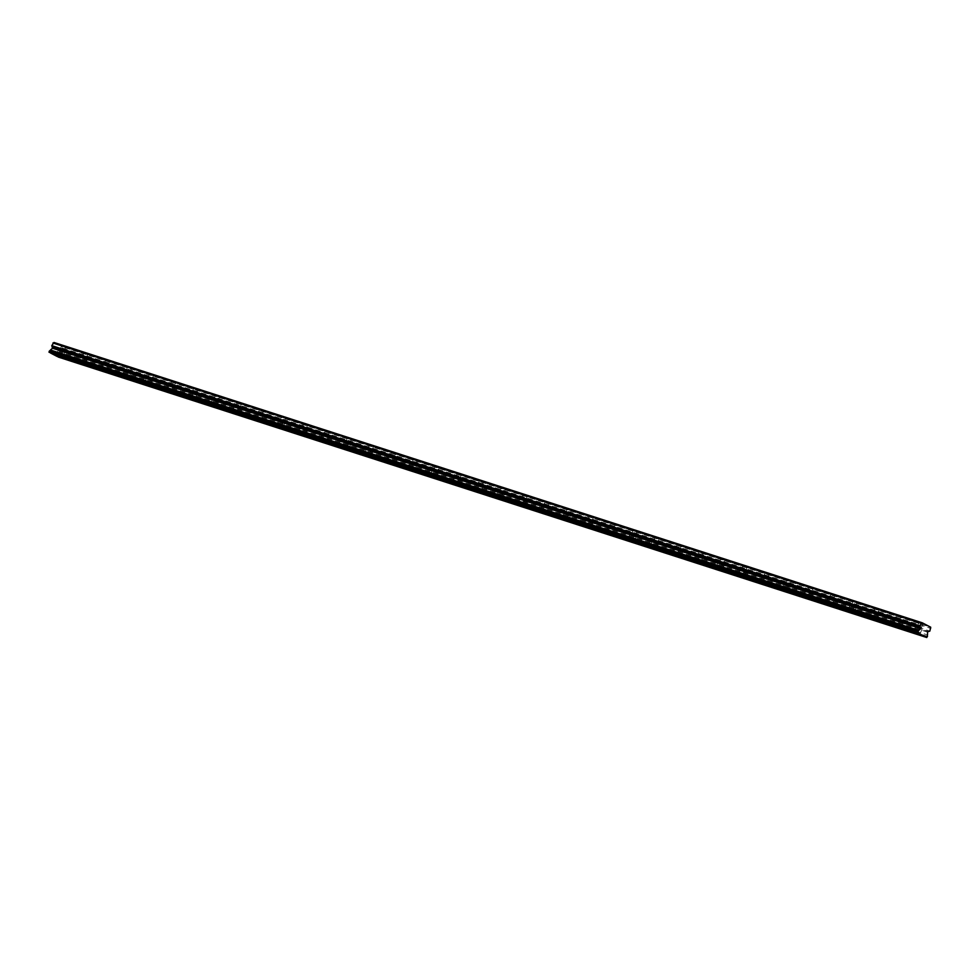 <?xml version="1.0" encoding="UTF-8"?>
<svg xmlns="http://www.w3.org/2000/svg" width="980" height="980" viewBox="0 0 980 980"><rect width="100%" height="100%" fill="white"/><g stroke="black" fill="none" stroke-linecap="round" stroke-linejoin="round"><path stroke-width="0.73" stroke-dasharray="4.9 3.68" d="M62.953 352.237L59.523 350.595L62.953 352.237M65.17 347.214L61.728 345.573L65.17 347.214M920.294 629.05L916.851 627.408L920.294 629.05M922.511 624.04L919.069 622.398L922.511 624.04M898.317 621.957L894.875 620.316L898.317 621.957M900.522 616.935L897.08 615.293L900.522 616.935M876.328 614.864L872.886 613.223L876.328 614.864M878.545 609.842L875.103 608.2L878.545 609.842M854.352 607.759L850.91 606.118L854.352 607.759M856.557 602.737L853.115 601.095L856.557 602.737M832.363 600.667L828.921 599.025L832.363 600.667M834.58 595.644L831.138 594.003L834.58 595.644M810.374 593.562L806.944 591.92L810.374 593.562M812.592 588.539L809.149 586.91L812.592 588.539M788.398 586.469L784.956 584.827L788.398 586.469M790.615 581.446L787.173 579.805L790.615 581.446M766.409 579.364L762.967 577.735L766.409 579.364M768.626 574.354L765.184 572.712L768.626 574.354M744.433 572.271L740.99 570.63L744.433 572.271M746.65 567.249L743.208 565.607L746.65 567.249M722.444 565.178L719.002 563.537L722.444 565.178M724.661 560.156L721.219 558.514L724.661 560.156M700.467 558.073L697.025 556.432L700.467 558.073M702.685 553.051L699.242 551.422L702.685 553.051M678.479 550.981L675.036 549.339L678.479 550.981M680.696 545.958L677.254 544.317L680.696 545.958M656.502 543.876L653.06 542.246L656.502 543.876M658.707 538.865L655.277 537.224L658.707 538.865M634.513 536.783L631.071 535.141L634.513 536.783M636.731 531.76L633.288 530.119L636.731 531.76M612.537 529.69L609.095 528.048L612.537 529.69M614.742 524.668L611.299 523.026L614.742 524.668M590.548 522.585L587.106 520.943L590.548 522.585M592.765 517.562L589.323 515.921L592.765 517.562M568.572 515.492L565.129 513.851L568.572 515.492M570.777 510.47L567.334 508.828L570.777 510.47M546.583 508.387L543.141 506.746L546.583 508.387M548.8 503.365L545.358 501.736L548.8 503.365M524.606 501.295L521.164 499.653L524.606 501.295M526.811 496.272L523.369 494.63L526.811 496.272M502.618 494.19L499.175 492.56L502.618 494.19M504.835 489.179L501.393 487.538L504.835 489.179M480.641 487.097L477.199 485.455L480.641 487.097M482.846 482.074L479.404 480.433L482.846 482.074M458.652 480.004L455.21 478.363L458.652 480.004M460.87 474.982L457.427 473.34L460.87 474.982M436.663 472.899L433.234 471.257L436.663 472.899M438.881 467.877L435.439 466.247L438.881 467.877M414.687 465.806L411.245 464.165L414.687 465.806M416.904 460.784L413.462 459.142L416.904 460.784M392.698 458.701L389.256 457.072L392.698 458.701M394.916 453.691L391.473 452.05L394.916 453.691M370.722 451.609L367.28 449.967L370.722 451.609M372.939 446.586L369.497 444.945L372.939 446.586M348.733 444.516L345.291 442.874L348.733 444.516M350.95 439.493L347.508 437.852L350.95 439.493M326.757 437.411L323.314 435.769L326.757 437.411M328.974 432.388L325.532 430.747L328.974 432.388M304.768 430.318L301.326 428.677L304.768 430.318M306.985 425.296L303.543 423.654L306.985 425.296M282.791 423.213L279.349 421.572L282.791 423.213M284.996 418.191L281.566 416.561L284.996 418.191M260.803 416.12L257.36 414.479L260.803 416.12M263.02 411.098L259.578 409.456L263.02 411.098M238.826 409.015L235.384 407.386L238.826 409.015M241.031 404.005L237.589 402.363L241.031 404.005M216.837 401.923L213.395 400.281L216.837 401.923M219.055 396.9L215.612 395.259L219.055 396.9M194.861 394.83L191.418 393.188L194.861 394.83M197.066 389.807L193.624 388.166L197.066 389.807M172.872 387.725L169.43 386.083L172.872 387.725M175.089 382.702L171.647 381.073L175.089 382.702M150.896 380.632L147.453 378.99L150.896 380.632M153.101 375.61L149.658 373.968L153.101 375.61M128.907 373.527L125.465 371.898L128.907 373.527M131.124 368.517L127.682 366.875L131.124 368.517M106.93 366.434L103.488 364.793L106.93 366.434M109.135 361.412L105.693 359.77L109.135 361.412M84.942 359.341L81.499 357.7L84.942 359.341M87.159 354.319L83.717 352.678L87.159 354.319M927.521 636.363L59.192 355.997A1.262 0.98 -72.1 0 1 59.192 354.589L59.278 351.416L61.52 350.73L62.389 346.859L930.718 627.225M59.143 350.24L64.558 352.825L59.143 350.24M916.484 627.065L921.886 629.638L916.484 627.065M894.495 619.96L899.91 622.533L894.495 619.96M872.519 612.868L877.921 615.44L872.519 612.868M850.53 605.763L855.944 608.347L850.53 605.763M828.553 598.67L833.956 601.242L828.553 598.67M806.564 591.565L811.979 594.149L806.564 591.565M784.588 584.472L789.99 587.045L784.588 584.472M762.599 577.379L768.014 579.952L762.599 577.379M740.623 570.274L746.025 572.859L740.623 570.274M718.634 563.182L724.048 565.754L718.634 563.182M696.658 556.077L702.06 558.661L696.658 556.077M674.669 548.984L680.083 551.556L674.669 548.984M652.692 541.891L658.095 544.464L652.692 541.891M630.704 534.786L636.106 537.359L630.704 534.786M608.715 527.693L614.129 530.266L608.715 527.693M586.738 520.588L592.141 523.173L586.738 520.588M564.75 513.495L570.164 516.068L564.75 513.495M542.773 506.391L548.175 508.975L542.773 506.391M520.784 499.298L526.199 501.87L520.784 499.298M498.808 492.205L504.21 494.778L498.808 492.205M476.819 485.1L482.234 487.685L476.819 485.1M454.843 478.007L460.245 480.58L454.843 478.007M432.854 470.902L438.268 473.487L432.854 470.902M410.877 463.81L416.28 466.382L410.877 463.81M388.889 456.717L394.303 459.289L388.889 456.717M366.912 449.612L372.314 452.184L366.912 449.612M344.923 442.519L350.338 445.091L344.923 442.519M322.947 435.414L328.349 437.999L322.947 435.414M300.958 428.321L306.373 430.894L300.958 428.321M278.982 421.216L284.384 423.801L278.982 421.216M256.993 414.124L262.395 416.696L256.993 414.124M235.004 407.031L240.418 409.603L235.004 407.031M213.028 399.926L218.43 402.511L213.028 399.926M191.039 392.833L196.453 395.406L191.039 392.833M169.062 385.728L174.464 388.313L169.062 385.728M147.074 378.635L152.488 381.208L147.074 378.635M125.097 371.543L130.499 374.115L125.097 371.543M103.108 364.438L108.523 367.01L103.108 364.438M81.132 357.345L86.534 359.917L81.132 357.345M53.998 342.473L62.389 346.859M59.192 355.997L58.457 357.161M57.036 356.414A1.262 0.98 -72.1 0 1 58.102 356.757M49.319 352.384A1.262 0.98 -72.1 0 1 50.384 352.727M62.671 348.108L931 628.474M58.739 357.014L927.068 637.38M61.52 350.73L929.848 631.096M59.192 354.589L927.521 634.954M927.533 632.088L59.204 351.734M59.694 351.048L928.023 631.414M61.728 345.573L59.523 350.595M919.069 622.398L916.851 627.408M897.08 615.293L894.875 620.316M875.103 608.2L872.886 613.223M853.115 601.095L850.91 606.118M831.138 594.003L828.921 599.025M809.149 586.91L806.944 591.92M787.173 579.805L784.956 584.827M765.184 572.712L762.967 577.735M743.208 565.607L740.99 570.63M721.219 558.514L719.002 563.537M699.242 551.422L697.025 556.432M677.254 544.317L675.036 549.339M655.277 537.224L653.06 542.246M633.288 530.119L631.071 535.141M611.299 523.026L609.095 528.048M589.323 515.921L587.106 520.943M567.334 508.828L565.129 513.851M545.358 501.736L543.141 506.746M523.369 494.63L521.164 499.653M501.393 487.538L499.175 492.56M479.404 480.433L477.199 485.455M457.427 473.34L455.21 478.363M435.439 466.247L433.234 471.257M413.462 459.142L411.245 464.165M391.473 452.05L389.256 457.072M369.497 444.945L367.28 449.967M347.508 437.852L345.291 442.874M325.532 430.747L323.314 435.769M303.543 423.654L301.326 428.677M281.566 416.561L279.349 421.572M259.578 409.456L257.36 414.479M237.589 402.363L235.384 407.386M215.612 395.259L213.395 400.281M193.624 388.166L191.418 393.188M171.647 381.073L169.43 386.083M149.658 373.968L147.453 378.99M127.682 366.875L125.465 371.898M105.693 359.77L103.488 364.793M83.717 352.678L81.499 357.7M58.396 350.105L56.179 355.127M915.736 626.918L913.519 631.941M893.748 619.826L891.543 624.848M871.771 612.721L869.554 617.743M849.783 605.628L847.565 610.65M827.806 598.535L825.589 603.545M805.817 591.43L803.6 596.452M783.841 584.337L781.624 589.348M761.852 577.232L759.635 582.255M739.876 570.14L737.658 575.162M717.887 563.035L715.67 568.057M695.898 555.942L693.693 560.964M673.922 548.849L671.704 553.859M651.933 541.744L649.728 546.767M629.956 534.651L627.739 539.674M607.968 527.546L605.763 532.569M585.991 520.454L583.774 525.476M564.002 513.361L561.797 518.371M542.026 506.256L539.809 511.278M520.037 499.163L517.832 504.173M498.06 492.058L495.843 497.081M476.072 484.965L473.855 489.988M454.095 477.86L451.878 482.883M432.107 470.768L429.889 475.79M410.13 463.675L407.913 468.685M388.141 456.57L385.924 461.592M366.165 449.477L363.948 454.5M344.176 442.372L341.959 447.395M322.187 435.279L319.982 440.302M300.211 428.187L297.993 433.197M278.222 421.082L276.017 426.104M256.246 413.989L254.028 419.011M234.257 406.884L232.052 411.906M212.28 399.791L210.063 404.813M190.292 392.686L188.087 397.709M168.315 385.593L166.098 390.616M146.326 378.501L144.121 383.511M124.35 371.396L122.133 376.418M102.361 364.303L100.144 369.325M80.385 357.198L78.167 362.22M65.648 347.312L63.431 352.322M922.989 624.125L920.771 629.148M901 617.02L898.783 622.043M879.023 609.928L876.806 614.95M857.035 602.835L854.817 607.845M835.058 595.73L832.841 600.752M813.069 588.637L810.852 593.647M791.093 581.532L788.876 586.555M769.104 574.439L766.887 579.462M747.115 567.334L744.91 572.357M725.139 560.241L722.922 565.264M703.15 553.149L700.945 558.159M681.173 546.044L678.956 551.066M659.185 538.951L656.98 543.974M637.208 531.846L634.991 536.869M615.22 524.753L613.015 529.776M593.243 517.661L591.026 522.671M571.254 510.555L569.049 515.578M549.278 503.463L547.061 508.473M527.289 496.358L525.072 501.38M505.313 489.265L503.095 494.288M483.324 482.16L481.107 487.183M461.347 475.067L459.13 480.09M439.359 467.975L437.141 472.985M417.382 460.87L415.165 465.892M395.393 453.777L393.176 458.799M373.405 446.672L371.2 451.694M351.428 439.579L349.211 444.602M329.439 432.486L327.234 437.497M307.463 425.381L305.246 430.404M285.474 418.288L283.269 423.299M263.498 411.184L261.28 416.206M241.509 404.091L239.304 409.113M219.532 396.986L217.315 402.008M197.543 389.893L195.339 394.916M175.567 382.8L173.35 387.81M153.578 375.695L151.361 380.718M131.602 368.603L129.385 373.625M109.613 361.498L107.396 366.52M87.637 354.405L85.419 359.427M57.636 356.377L925.965 636.743M49.919 352.347L918.248 632.7M64.558 352.825L62.34 357.835M921.886 629.638L919.681 634.66M899.91 622.533L897.692 627.555M877.921 615.44L875.716 620.463M855.944 608.347L853.727 613.358M833.956 601.242L831.751 606.265M811.979 594.149L809.762 599.172M789.99 587.045L787.773 592.067M768.014 579.952L765.797 584.974M746.025 572.859L743.808 577.869M724.048 565.754L721.831 570.777M702.06 558.661L699.842 563.672M680.083 551.556L677.866 556.579M658.095 544.464L655.877 549.486M636.106 537.359L633.901 542.381M614.129 530.266L611.912 535.288M592.141 523.173L589.936 528.183M570.164 516.068L567.947 521.091M548.175 508.975L545.97 513.998M526.199 501.87L523.982 506.893M504.21 494.778L502.005 499.8M482.234 487.685L480.016 492.695M460.245 480.58L458.04 485.602M438.268 473.487L436.051 478.51M416.28 466.382L414.062 471.405M394.303 459.289L392.086 464.312M372.314 452.184L370.097 457.207M350.338 445.091L348.121 450.114M328.349 437.999L326.132 443.009M306.373 430.894L304.155 435.916M284.384 423.801L282.167 428.824M262.395 416.696L260.19 421.719M240.418 409.603L238.201 414.626M218.43 402.511L216.225 407.521M196.453 395.406L194.236 400.428M174.464 388.313L172.26 393.335M152.488 381.208L150.271 386.23M130.499 374.115L128.294 379.138M108.523 367.01L106.306 372.033M86.534 359.917L84.329 364.94"/><path stroke-width="1.47" d="M927.521 636.363A1.262 0.98 -72.1 0 1 927.521 634.954L927.595 631.782L929.848 631.096L930.718 627.225L922.327 622.839L53.998 342.473L51.781 345.634L52.504 348.219L50.458 350.007A1.262 0.98 -72.1 0 1 49.453 350.901L49.074 352.249L917.648 632.749A1.262 0.98 -72.1 0 1 918.823 633.362L925.365 636.78A1.262 0.98 -72.1 0 1 926.541 637.392L927.521 636.363M56.926 355.262L62.34 357.835L56.926 355.262M914.267 632.076L919.681 634.66L914.267 632.076M892.29 624.983L897.692 627.555L892.29 624.983M870.301 617.878L875.716 620.463L870.301 617.878M848.325 610.785L853.727 613.358L848.325 610.785M826.336 603.692L831.751 606.265L826.336 603.692M804.347 596.587L809.762 599.172L804.347 596.587M782.371 589.495L787.773 592.067L782.371 589.495M760.382 582.39L765.797 584.974L760.382 582.39M738.406 575.297L743.808 577.869L738.406 575.297M716.417 568.204L721.831 570.777L716.417 568.204M694.44 561.099L699.842 563.672L694.44 561.099M672.452 554.006L677.866 556.579L672.452 554.006M650.475 546.901L655.877 549.486L650.475 546.901M628.486 539.809L633.901 542.381L628.486 539.809M606.51 532.716L611.912 535.288L606.51 532.716M584.521 525.611L589.936 528.183L584.521 525.611M562.545 518.518L567.947 521.091L562.545 518.518M540.556 511.413L545.97 513.998L540.556 511.413M518.579 504.32L523.982 506.893L518.579 504.32M496.591 497.215L502.005 499.8L496.591 497.215M474.614 490.123L480.016 492.695L474.614 490.123M452.625 483.03L458.04 485.602L452.625 483.03M430.637 475.925L436.051 478.51L430.637 475.925M408.66 468.832L414.062 471.405L408.66 468.832M386.671 461.727L392.086 464.312L386.671 461.727M364.695 454.634L370.097 457.207L364.695 454.634M342.706 447.541L348.121 450.114L342.706 447.541M320.73 440.437L326.132 443.009L320.73 440.437M298.741 433.344L304.155 435.916L298.741 433.344M276.764 426.239L282.167 428.824L276.764 426.239M254.775 419.146L260.19 421.719L254.775 419.146M232.799 412.041L238.201 414.626L232.799 412.041M210.81 404.948L216.225 407.521L210.81 404.948M188.834 397.856L194.236 400.428L188.834 397.856M166.845 390.751L172.26 393.335L166.845 390.751M144.869 383.658L150.271 386.23L144.869 383.658M122.88 376.553L128.294 379.138L122.88 376.553M100.903 369.46L106.306 372.033L100.903 369.46M78.915 362.367L84.329 364.94L78.915 362.367M926.786 637.527L58.212 357.038A1.262 0.98 -72.1 0 0 58.102 356.757M50.384 352.727A1.262 0.98 -72.1 0 1 50.495 352.996L57.036 356.414L925.365 636.78M917.648 632.749L49.074 352.249M922.327 622.839L921.261 623.378L52.932 343.012M921.261 623.378L920.098 625.987L920.833 628.584L918.787 630.373A1.262 0.98 -72.1 0 1 917.782 631.267L917.403 632.615M926.541 637.392L58.212 357.038M50.495 352.996L918.823 633.362M917.329 632.284L49 351.918M49.453 350.901L917.782 631.267M50.458 350.007L918.787 630.373M51.781 345.634L920.098 625.987M52.504 348.219L920.833 628.584M921.004 627.739L52.687 347.373"/></g></svg>
